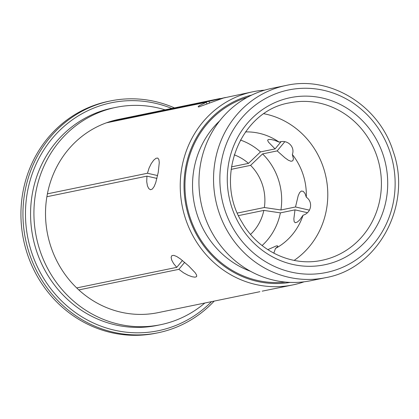 <?xml version="1.0" encoding="UTF-8"?>
<svg xmlns="http://www.w3.org/2000/svg" width="419" height="419" viewBox="0 0 419 419"><rect width="100%" height="100%" fill="white"/><g stroke="black" fill="none" stroke-linecap="round" stroke-linejoin="round"><path stroke-width="0.63" d="M262.095 245.55A61.635 57.806 78.4 0 0 280.395 212.868L263.839 210.396L238.531 215.602M263.839 210.396A46.965 44.047 -101.6 0 1 250.557 234.41M307.242 212.653L294.997 209.861L280.395 212.868M294.997 209.861L293.86 218.77L294.117 221.536L295.186 222.704L297.108 222.196L299.527 220.164L303.068 215.214A61.635 57.806 -101.6 0 1 275.493 248.436L277.451 246.817L277.823 245.974L276.435 245.88L267.809 249.645M245.471 131.917A61.635 57.806 -101.6 0 1 279.185 142.146C287.293 139.192 295.269 146.66 292.352 154.522A61.635 57.806 -101.6 0 1 306.305 197.202L305.016 193.484L303.225 191.331L301.334 191.043L299.653 192.551L298.213 195.642L295.515 206.976L309.51 210.165M306.305 197.202C313.333 201.963 311.396 212.862 303.068 215.214M275.493 248.436L273.801 253.176M262.2 291.158L292.85 284.915A98.617 92.494 78.4 0 0 304.068 281.814M237.4 213.056L264.358 207.51L280.913 209.982L295.515 206.976M160.613 324.704L157.266 325.395A110.946 104.053 -101.6 0 1 32.991 237.693A110.946 104.053 -101.6 0 1 112.554 108.055L115.906 107.369A110.946 104.053 78.4 0 0 39.763 249.907A110.946 104.053 78.4 0 0 160.613 324.704A110.946 104.053 78.4 0 0 204.823 303.026M165.081 109.836A110.946 104.053 78.4 0 0 115.906 107.369M294.154 260.398A80.375 75.383 78.4 0 0 323.557 168.061A80.375 75.383 78.4 0 0 263.98 113.743M251.667 95.103A95.658 89.718 78.4 0 0 189.058 217.32A95.658 89.718 78.4 0 0 290.194 282.385M325.594 277.677L311.013 280.678A98.125 92.028 -101.6 0 1 201.099 203.11A98.125 92.028 -101.6 0 1 271.47 88.451L286.046 85.455A98.125 92.028 78.4 0 0 218.708 211.522A98.125 92.028 78.4 0 0 325.594 277.677C378.409 268.553 412.396 204.907 393.242 151.584C379.237 105.588 330.324 75.305 286.046 85.455M280.913 209.982A61.635 57.806 78.4 0 0 262.582 153.899L250.583 165.358A46.965 44.047 -101.6 0 1 264.358 207.51M284.721 141.811L277.184 150.892L262.582 153.899M277.184 150.892L284.936 157.801L288.335 160.22L291.058 161.294L292.802 160.786L293.452 158.869L292.352 154.522M250.583 165.358L231.12 169.365M264.64 90.153A98.617 92.494 78.4 0 0 253.107 91.724A98.617 92.494 78.4 0 0 185.428 218.43A98.617 92.494 78.4 0 0 292.85 284.915M220.164 98.502L118.388 119.441A98.617 92.494 78.4 0 0 108.966 121.939L209.023 101.356L225.448 97.48M253.107 91.724L223.568 97.994L198.664 106.992L198.129 106.688L199.24 105.656L206.394 102.257L106.337 122.84A98.617 92.494 78.4 0 0 47.399 193.84L147.457 173.257L149.054 168.082L151.249 163.578L153.71 160.173L156.009 158.267L157.795 158.063L158.885 159.539L159.278 162.572L158.225 172.429L155.748 182.616L154.145 186.549L152.348 189.037L150.494 189.744L148.771 188.623L147.425 185.832L146.718 181.642L146.938 176.142L46.881 196.726A98.617 92.494 78.4 0 0 76.698 287.937L176.755 267.353L173.618 263.577L171.696 260.052L171.12 257.24L171.895 255.59L173.848 255.354L176.755 256.522L180.385 258.9L188.838 266.086L195.154 272.701L196.652 275.1L196.637 276.634L195.05 277.189L192.096 276.744L188.131 275.288L183.627 272.858L178.861 269.338L78.803 289.922A98.617 92.494 78.4 0 0 158.131 312.632L259.906 291.692M78.803 289.922L76.698 287.937M46.881 196.726L47.399 193.84M108.966 121.939L106.337 122.84M171.79 108.458A116.367 109.139 78.4 0 0 57.806 132.294A116.367 109.139 78.4 0 0 31.598 252.254A116.367 109.139 78.4 0 0 211.532 301.643M158.083 332.775L156.072 333.189A118.341 110.993 -101.6 0 1 23.511 239.642A118.341 110.993 -101.6 0 1 108.38 101.361L110.391 100.948A118.341 110.993 78.4 0 0 29.178 252.992A118.341 110.993 78.4 0 0 158.083 332.775A118.341 110.993 78.4 0 0 214.203 301.093M174.461 107.908A118.341 110.993 78.4 0 0 110.391 100.948M184.669 262.341L178.861 269.338M176.755 267.353L182.448 260.492M156.947 178.421L146.938 176.142M147.457 173.257L157.607 175.571M206.986 104.064L206.394 102.257M209.023 101.356L209.563 103.011M279.185 142.146L274.639 140.318L270.863 139.464L268.453 139.537L267.851 139.904L267.673 140.428L268.443 142.104L275.074 148.913L280.919 141.868M231.456 166.882L248.472 163.379L260.471 151.914L275.074 148.913M234.184 154.826A46.965 44.047 -101.6 0 1 248.472 163.379M260.471 151.914A61.635 57.806 78.4 0 0 240.391 140.035M377.173 157.025A80.375 75.383 -101.6 0 1 322.017 260.288C291.87 266.966 258.209 251.096 242.009 222.274C213.664 177.227 240.522 110.71 289.623 102.838A80.375 75.383 -101.6 0 1 377.173 157.025M285.344 282.06A94.673 88.791 -101.6 0 1 187.01 206.007A94.673 88.791 -101.6 0 1 247.341 97.313M250.651 271.35A88.755 83.245 -101.6 0 1 219.687 120.85M390.23 152.767A93.196 87.403 78.4 0 0 278.567 92.714A93.196 87.403 78.4 0 0 224.762 209.673A93.196 87.403 78.4 0 0 336.426 269.726A93.196 87.403 78.4 0 0 390.23 152.767M383.228 155.177A85.303 80.008 -101.6 0 1 292.562 264.399A85.303 80.008 -101.6 0 1 246.697 124.082A85.303 80.008 -101.6 0 1 383.228 155.177"/></g></svg>
